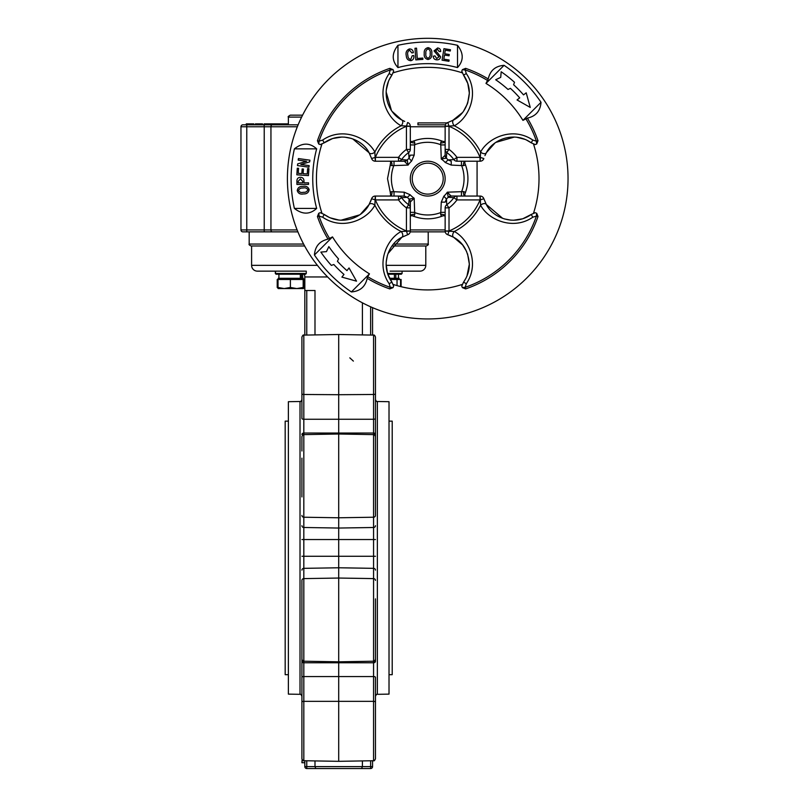 <?xml version="1.0" encoding="UTF-8"?>
<svg xmlns="http://www.w3.org/2000/svg" width="809" height="809" viewBox="0 0 809 809"><rect width="100%" height="100%" fill="white"/><g stroke="black" fill="none" stroke-linecap="round" stroke-linejoin="round"><path stroke-width="1.21" d="M446.457 157.957A3.873 3.762 180 0 1 445.142 155.136L445.142 149.422L449.015 149.422L446.77 152.496L446.335 158.17A27.658 27.658 0 0 1 448.095 159.929L445.284 162.508L451.23 165.087L451.23 161.213L448.095 159.929L453.859 159.595A32.34 32.34 0 0 0 446.77 152.496A3.873 3.782 180 0 1 445.142 149.422L445.142 126.204A3.873 3.873 0 0 1 447.832 122.523L449.015 126.315L449.015 149.422A36.152 36.152 0 0 1 456.943 157.35L456.943 161.213A3.873 3.782 -90 0 1 453.859 159.595L456.943 157.35L480.04 157.35L480.04 161.213L456.943 161.213M303.001 188.022C300.726 187.83 299.239 188.659 298.551 190.499C299.502 192.249 301.1 192.845 303.335 192.299C305.64 192.491 307.147 191.642 307.855 189.761C306.844 188.052 305.236 187.476 303.001 188.022M297.257 190.6C297.732 187.678 299.603 186.282 302.869 186.394C306.095 185.767 308.189 186.859 309.139 189.66C308.654 192.613 306.763 194.039 303.466 193.938C300.24 194.544 298.167 193.432 297.257 190.6M300.432 178.86L298.197 181.317L298.208 182.885L302.687 182.854L302.677 181.297L300.432 178.86M296.903 180.923C296.984 178.637 298.147 177.434 300.422 177.302C302.687 177.414 303.871 178.607 303.972 180.882L303.982 182.854L308.532 182.824L308.542 184.391L296.923 184.452L296.903 180.923M307.622 168.596L308.917 168.687L308.441 175.604L296.832 174.815L297.277 168.232L298.561 168.312L298.228 173.338L301.828 173.591L302.141 168.97L303.426 169.061L303.112 173.672L307.258 173.955L307.622 168.596M298.42 158.564L309.928 160.182L309.685 161.871L300.817 164.46L309.159 165.633L308.937 167.18L297.439 165.562L297.672 163.883L306.54 161.294L298.197 160.121L298.42 158.564M449.126 60.018L448.924 61.302L442.058 60.169L443.949 48.671L450.471 49.743L450.259 51.018L445.284 50.198L444.697 53.768L449.278 54.516L449.066 55.791L444.485 55.042L443.817 59.148L449.126 60.018M437.74 53.101L440.571 56.761C440.207 58.966 438.893 59.987 436.627 59.846C434.433 59.603 433.331 58.39 433.3 56.215L434.908 55.872L436.729 58.561L439.004 56.772L434.029 50.876L437.618 47.964C439.702 48.247 440.713 49.45 440.672 51.574L439.105 51.442L437.507 49.329L435.606 50.805L437.74 53.101M430.155 53.566C430.55 51.321 429.862 49.774 428.103 48.924C426.272 49.723 425.534 51.25 425.878 53.515C425.483 55.791 426.191 57.358 428.001 58.228C429.781 57.378 430.499 55.831 430.155 53.566M428.113 47.63C430.964 48.358 432.188 50.34 431.784 53.576C432.127 56.832 430.853 58.814 427.991 59.522C425.099 58.774 423.855 56.761 424.25 53.505C423.926 50.239 425.21 48.287 428.113 47.63M422.794 58.076L422.895 59.37L415.826 59.886L414.977 48.277L416.534 48.156L417.292 58.481L422.794 58.076M412.226 55.74L413.773 55.538C414.269 58.187 413.318 59.917 410.911 60.715C408.019 60.493 406.462 58.824 406.27 55.72C405.501 52.413 406.543 50.148 409.394 48.934C411.791 48.975 413.106 50.239 413.328 52.716L411.852 52.919L409.566 50.209C407.766 51.321 407.19 53.04 407.867 55.376C407.857 57.621 408.818 58.976 410.739 59.441L412.226 55.74M349.043 267.961L346.96 270.631A122.412 122.412 0 0 1 337.434 261.297L338.546 258.931A119.995 119.995 0 0 1 328.838 246.603L326.452 251.629L320.86 252.084A129.673 129.673 0 0 0 331.356 265.403L333.824 264.513A127.256 127.256 0 0 0 343.977 274.443L341.894 277.113L356.516 281.168L349.043 267.961M514.494 82.265A129.673 129.673 0 0 0 501.175 71.768L500.72 77.361L495.695 79.747A119.995 119.995 0 0 1 508.022 89.465L510.388 88.343A122.412 122.412 0 0 1 519.712 97.869L517.052 99.952L530.259 107.425L526.204 92.802L523.534 94.886A127.256 127.256 0 0 0 513.604 84.733L514.494 82.265M410.305 178.637A17.414 17.414 0 0 1 427.728 161.213A17.414 17.414 0 0 1 445.142 178.637A17.414 17.414 0 0 1 427.728 196.051A17.414 17.414 0 0 1 410.305 178.637M397.947 67.572L397.947 45.304C391.677 53.303 391.677 60.726 397.947 67.572A114.979 114.979 0 0 1 457.51 67.572L457.51 45.304C463.769 53.283 463.769 60.705 457.51 67.572M294.385 148.856L316.663 148.856C309.796 142.586 302.374 142.586 294.385 148.856A136.62 136.62 0 0 0 294.385 208.419L316.663 208.419C309.817 214.678 302.394 214.678 294.385 208.419M328.049 239.161C319.636 241.011 315.085 246.28 314.428 254.987L332.509 236.906L328.049 239.161A116.607 116.607 0 0 1 317.452 216.539L318.716 213.303L320.202 212.686L324.015 214.355C341.631 226.823 362.897 217.388 369.086 204.525L371.604 198.751A3.873 3.873 0 0 1 375.295 196.051L398.513 196.051A3.873 3.782 90 0 1 401.588 197.679L398.513 199.924L398.513 196.051L404.227 196.051L398.513 196.051M367.701 276.688L367.205 278.306C365.375 286.71 360.096 291.26 351.379 291.938L369.46 273.857L367.701 276.688A114.969 114.969 0 0 0 390.251 287.316L389.19 283.767A3.873 0.516 -36 0 1 392.011 282.341L387.653 273.826M485.987 83.418A111.632 111.632 0 0 1 522.938 120.369L541.019 102.288A136.62 136.62 0 0 0 504.068 65.337L485.987 83.418L488.242 78.969C490.082 70.555 495.351 66.014 504.068 65.337M541.019 102.288C540.361 110.985 535.821 116.263 527.397 118.114L522.938 120.369M410.163 194.767A23.845 23.845 0 0 0 414.178 198.266L409.121 199.105A27.658 27.658 0 0 1 407.352 197.345L410.163 194.767L404.227 192.188L404.227 196.051L407.352 197.345L401.588 197.679A32.34 32.34 0 0 0 408.676 204.768L409.121 199.105A3.873 3.802 66.1 0 1 410.365 201.926L410.305 207.852L406.431 207.852A36.152 36.152 0 0 1 398.513 199.924L375.406 199.924L375.406 196.051M411.751 215.497C413.45 216.478 414.441 216.104 414.744 214.355L414.178 198.266L410.365 201.926M408.99 199.307A3.873 3.762 -0 0 1 410.305 202.139M408.676 204.768A3.873 3.782 -0 0 1 410.305 207.852L410.305 230.959L406.431 230.959L406.431 207.852L408.676 204.768M443.858 196.203A23.845 23.845 0 0 0 447.347 192.188L448.186 197.244A27.658 27.658 0 0 1 446.437 199.004L443.858 196.203L441.269 202.139L445.142 202.139L446.437 199.004L446.77 204.768A32.34 32.34 0 0 0 453.859 197.679L448.186 197.244A3.873 3.802 -23.9 0 1 451.007 196L456.943 196.051L456.943 199.924A36.152 36.152 0 0 1 449.015 207.852L445.142 207.852A3.873 3.782 -0 0 1 446.77 204.768L449.015 207.852L449.015 230.959L445.142 230.959L445.142 207.852M464.588 194.605C465.569 192.916 465.185 191.915 463.446 191.612L447.347 192.188L451.007 196M448.398 197.366A3.873 3.762 -90 0 1 451.23 196.051M453.859 197.679A3.873 3.782 -90 0 1 456.943 196.051L480.04 196.051L480.04 199.924L456.943 199.924L453.859 197.679M445.284 162.508A23.845 23.845 0 0 0 441.269 159.009L446.335 158.17A3.873 3.802 -113.9 0 1 445.081 155.348L445.142 155.136M443.696 141.777C442.007 140.786 441.006 141.171 440.703 142.92L441.269 159.009L445.081 155.348M411.589 161.072A23.845 23.845 0 0 0 408.1 165.087L407.261 160.03A27.658 27.658 0 0 1 409.01 158.261L411.589 161.072L414.178 155.136L410.305 155.136L409.01 158.261L408.676 152.496A32.34 32.34 0 0 0 401.588 159.595L407.261 160.03A3.873 3.802 156.1 0 1 404.439 161.274L398.513 161.213L398.513 157.35A36.152 36.152 0 0 1 406.431 149.422L410.305 149.422A3.873 3.782 180 0 1 408.676 152.496L406.431 149.422L406.431 126.315L410.305 126.315L410.305 149.422M390.858 162.67C389.877 164.358 390.262 165.349 392.011 165.653L408.1 165.087L404.439 161.274M407.048 159.909A3.873 3.762 90 0 1 404.227 161.213M401.588 159.595A3.873 3.782 90 0 1 398.513 161.213L375.406 161.213L375.406 157.35L398.513 157.35L401.588 159.595M443.696 215.497C441.987 216.478 440.996 216.104 440.703 214.355A3.873 1.588 0 0 1 445.142 215.922L443.281 215.71C432.906 219.876 422.541 219.876 412.175 215.71L410.305 215.922A3.873 1.588 0 0 1 414.744 214.355M445.142 212.352L441.269 212.352A36.334 36.334 0 0 1 414.178 212.352L410.305 212.352M464.588 162.67C465.569 164.369 465.185 165.37 463.446 165.653A3.873 1.588 -90 0 1 465.003 161.213L464.801 163.084C468.967 173.45 468.967 183.815 464.801 194.19L465.003 196.051A3.873 1.588 -90 0 1 463.446 191.612M461.443 161.213L461.443 165.087A36.334 36.334 0 0 1 461.443 192.188L461.443 196.051M411.751 141.777C413.46 140.786 414.451 141.171 414.744 142.92A3.873 1.588 180 0 1 410.305 141.353L412.175 141.555C422.541 137.399 432.906 137.399 443.271 141.555L445.142 141.353A3.873 1.588 180 0 1 440.703 142.92M410.305 144.922L414.178 144.922A36.334 36.334 0 0 1 441.269 144.922L445.142 144.922M390.858 194.605C389.877 192.906 390.262 191.905 392.011 191.612A3.873 1.588 90 0 1 390.444 196.051L390.646 194.19L387.521 178.637L390.646 163.084L390.444 161.213A3.873 1.588 90 0 1 392.011 165.653M394.013 196.051L394.013 192.188A36.334 36.334 0 0 1 394.013 165.087L394.013 161.213M480.04 196.051L480.152 196.051A3.873 3.873 0 0 1 483.843 198.751L480.04 199.924A56.488 56.488 0 0 1 449.015 230.959L447.832 234.752A3.873 3.873 0 0 1 445.142 231.061L445.142 230.959M480.152 196.051L480.586 205.223A3.873 2.417 -29.4 0 1 486.361 204.525C492.529 217.429 513.958 226.793 531.432 214.355L535.245 212.686L536.731 213.303L537.995 216.539L536.407 216.114L532.858 217.166A3.873 0.516 -126 0 1 531.432 214.355L522.917 218.703M410.305 230.959L410.305 231.061A3.873 3.873 0 0 1 407.615 234.752L406.431 230.959A56.488 56.488 0 0 1 375.406 199.924L371.604 198.751L370.522 201.653M410.305 231.061L401.143 231.495A3.873 2.417 60.6 0 1 401.84 237.27C388.937 243.438 379.573 264.867 392.011 282.341L393.67 286.153L393.053 287.64L389.817 288.914L390.251 287.316A3.873 0.769 0.5 0 1 393.053 287.64M375.406 161.213L375.295 161.213A3.873 3.873 0 0 1 371.604 158.524L375.406 157.35A56.488 56.488 0 0 1 406.431 126.315L407.615 122.523A3.873 3.873 0 0 1 410.305 126.204L410.305 126.315M375.295 161.213L374.86 152.052A3.873 2.417 150.6 0 1 369.086 152.749C362.928 139.846 341.489 130.482 324.015 142.92L320.202 144.578L318.716 143.972L317.452 140.736L319.039 141.16L322.599 140.099A3.873 0.516 54 0 1 324.015 142.92L332.529 138.561M466.257 73.508C479.899 93.187 468.947 118.074 454.304 125.769L445.142 126.204A3.873 3.873 0 0 1 447.832 122.523L453.616 119.995C463.061 114.949 468.3 105.979 469.341 93.086C469.382 86.694 467.41 80.637 463.446 74.924L461.777 71.111L462.394 69.625L465.63 68.36L465.205 69.948L466.257 73.508A3.873 0.516 144 0 1 463.446 74.924L467.794 83.448L469.341 93.086L467.703 102.986M445.142 126.315L449.015 126.315A56.488 56.488 0 0 1 480.04 157.35L483.843 158.524A3.873 3.873 0 0 1 480.152 161.213L480.04 161.213M463.446 165.653L451.23 165.087M453.616 119.995A3.873 2.417 -119.4 0 0 454.304 125.769A59.168 59.168 0 0 1 480.586 152.052L480.152 161.213M440.703 214.355L441.269 202.139M532.858 217.166C513.179 230.808 488.292 219.856 480.586 205.223A59.168 59.168 0 0 1 454.304 231.495L445.142 231.061M392.011 191.612L404.227 192.188M389.19 283.767C375.558 264.088 386.51 239.201 401.143 231.495A59.168 59.168 0 0 1 374.86 205.223L375.295 196.051M414.744 142.92L414.178 155.136M322.599 140.099C342.278 126.467 367.155 137.419 374.86 152.052A59.168 59.168 0 0 1 401.143 125.769L410.305 126.204M487.746 80.587A114.969 114.969 0 0 0 465.205 69.948A3.873 0.769 -179.5 0 1 462.394 69.625M393.154 72.85L393.154 72.85A111.288 111.288 0 0 1 462.293 72.85L462.05 72.183M467.42 103.805L463.739 110.823M462.232 112.785L452.443 120.632M401.84 119.995A3.873 2.417 -60.6 0 1 401.143 125.769C386.581 118.063 375.507 93.328 389.19 73.508L390.251 69.948L389.817 68.36L393.053 69.625L393.67 71.111L392.011 74.924C379.542 92.539 388.977 113.806 401.84 119.995L404.712 121.431M318.716 143.972A3.873 0.769 90.5 0 0 319.039 141.16A114.969 114.969 0 0 1 390.251 69.948A3.873 0.769 -0.5 0 0 393.053 69.625M389.19 73.508A3.873 0.516 36 0 0 392.011 74.924L388.927 80.202M386.277 89.9L388.522 81.122M401.709 119.924L392.173 111.46M391.455 110.449L386.136 91.902M371.604 158.524L369.086 152.749L352.724 138.885M321.942 213.202L321.942 213.202A111.288 111.288 0 0 1 321.942 144.063L321.264 144.305M332.823 138.47L341.954 137.024M344.391 137.105L351.177 138.369M369.217 152.982L369.612 153.71M338.991 220.078L330.203 217.833M329.293 217.439L324.015 214.355A3.873 0.516 -54 0 1 322.599 217.166L319.039 216.114L317.452 216.539M369.015 204.657L360.551 214.193M359.54 214.901L340.993 220.22M329.668 238.655A114.969 114.969 0 0 1 319.039 216.114A3.873 0.769 -90.5 0 0 318.716 213.303M322.599 217.166C342.419 230.858 367.155 219.785 374.86 205.223A3.873 2.417 -150.6 0 0 369.086 204.525M462.293 284.414L462.293 284.414A111.288 111.288 0 0 1 393.154 284.414L393.396 285.092M387.562 273.533L386.115 264.412M386.196 261.974L387.45 255.189M387.976 253.632L401.84 237.27L407.615 234.752M402.073 237.138L402.801 236.754M467.572 253.884L469.341 264.189L466.955 276.091M466.085 277.993L463.446 282.341C467.42 276.597 469.392 270.55 469.341 264.189C468.34 251.346 463.102 242.376 453.616 237.27L462.576 244.905L466.581 251.427M537.995 216.539A116.607 116.607 0 0 1 465.63 288.914L465.205 287.316L466.257 283.767C479.939 263.946 468.876 239.211 454.304 231.495A3.873 2.417 119.4 0 0 453.616 237.27L447.933 234.782M448.125 234.843L450.957 235.935M465.63 288.914L462.394 287.64L461.777 286.153L463.446 282.341A3.873 0.516 -144 0 1 466.257 283.767M536.731 213.303A3.873 0.769 -89.5 0 0 536.407 216.114A114.969 114.969 0 0 1 465.205 287.316A3.873 0.769 179.5 0 0 462.394 287.64M483.843 198.751L486.361 204.525L502.723 218.39M533.505 144.063L533.505 144.063A111.288 111.288 0 0 1 533.505 213.202L534.183 212.959M522.624 218.804L513.493 220.25M511.055 220.169L504.27 218.905M486.229 204.283L485.845 203.565M516.466 137.186L525.243 139.431M526.163 139.836L531.432 142.92C513.816 130.451 492.55 139.886 486.361 152.749L484.935 155.621M486.431 152.618L494.896 143.082M495.907 142.364L514.453 137.045M537.995 140.736L536.731 143.972L535.245 144.578L531.432 142.92A3.873 0.516 126 0 1 532.858 140.099L536.407 141.16L537.995 140.736A116.607 116.607 0 0 0 527.397 118.114M525.779 118.62A114.969 114.969 0 0 1 536.407 141.16A3.873 0.769 89.5 0 0 536.731 143.972M532.858 140.099C513.027 126.416 488.302 137.49 480.586 152.052A3.873 2.417 29.4 0 0 486.361 152.749M393.508 285.456L393.649 286.032M534.547 212.858L535.123 212.716M461.939 71.809L461.808 71.243M320.9 144.417L320.334 144.558M369.46 273.857A111.632 111.632 0 0 1 332.509 236.906M287.407 178.637A140.321 140.321 0 0 0 427.728 318.948A140.321 140.321 0 0 0 568.039 178.637A140.321 140.321 0 0 0 427.728 38.316A140.321 140.321 0 0 0 287.407 178.637M314.428 254.987A136.62 136.62 0 0 0 351.379 291.938M457.51 45.304A136.62 136.62 0 0 0 397.947 45.304M316.663 208.419A114.979 114.979 0 0 1 316.663 148.856M427.728 163.155A15.482 15.482 0 0 0 412.246 178.637A15.482 15.482 0 0 0 427.728 194.12A15.482 15.482 0 0 0 443.211 178.637A15.482 15.482 0 0 0 427.728 163.155M304.629 245.987L251.114 245.987C249.314 245.137 248.666 244.49 249.182 244.055L303.587 244.055M417.929 124.829L445.395 124.829L417.929 124.829L417.929 122.897L418.101 124.829M280.622 124.829L280.622 123.868L264.128 123.868L264.128 124.829L246.27 124.829L246.27 123.868L250.072 123.868L250.072 124.829M246.765 124.829L246.765 126.77L240.961 126.77A1.931 1.931 0 0 1 242.892 124.829L298.137 124.829M242.892 231.859A1.931 1.931 0 0 1 240.961 229.928L264.23 229.928L264.23 231.859L297.894 231.859L242.892 231.859A1.931 1.931 0 0 1 240.961 229.928L240.961 126.77A1.931 1.931 0 0 1 242.892 124.829M445.223 231.859L410.224 231.859L428.214 231.859L428.214 244.055C428.73 244.49 428.082 245.137 426.272 245.987L392.041 245.987M280.622 123.868L288.378 123.868M277.922 123.868L277.922 124.829M279.611 123.868L279.611 124.829M272.552 123.868L272.552 124.829M274.109 123.868L274.109 124.829M274.18 123.868L274.18 124.829M272.279 124.829A1.931 1.345 90 0 0 270.944 126.77L264.23 126.77L264.128 124.829M271.055 123.868L271.055 124.829M262.5 124.829L262.5 123.868L255.371 123.868L255.371 124.829M258.9 123.868L258.9 124.829M256.928 123.868L256.928 124.829M253.814 124.829L253.814 123.868L250.072 123.868M447.013 122.897L418.101 122.897M301.626 117.093L288.378 117.093C287.731 116.85 288.378 116.213 290.31 115.151L302.586 115.151M240.961 126.77L240.961 229.928M477.077 161.213L477.077 196.051M301.919 451.007L301.919 436.547C302.728 434.777 303.365 434.13 303.82 434.615L303.82 517.224L338.698 517.78L338.698 761.33L303.82 760.723C303.365 761.198 302.728 760.551 301.919 758.781L301.919 661.347A1.931 1.446 180 0 0 303.82 662.783L303.82 676.567L373.566 676.567L373.566 662.783L303.82 662.783L303.82 661.216L338.698 661.823L373.566 661.216L373.566 578.607L338.698 578.041L303.82 578.607L303.82 661.216C303.385 661.701 302.748 661.054 301.919 659.274L301.919 580.397A1.931 1.79 180 0 1 303.82 578.607L303.82 568.343L338.698 567.776L373.566 568.343L373.566 527.488L338.698 528.044L303.82 527.488L303.82 568.343A1.931 1.79 180 0 0 301.919 570.123M301.919 393.74A1.931 0.738 180 0 0 303.82 394.479L303.82 419.254A1.931 0.738 180 0 1 301.919 418.516L301.919 337.04C302.728 335.27 303.365 334.623 303.82 335.108L303.82 394.479L338.698 394.711L338.698 517.78L373.566 517.224L373.566 419.254L303.82 419.254L303.82 433.037L373.566 433.037A1.931 1.446 180 0 1 375.467 434.484L375.467 418.516A1.931 0.738 180 0 1 373.566 419.254L373.566 394.479L338.698 394.711L338.698 334.501L303.82 335.108M375.467 598.872L375.467 659.274C374.658 661.044 374.021 661.691 373.566 661.216L373.566 662.783A1.931 1.446 0 0 0 375.467 661.347L375.467 637.674M375.467 458.147L375.467 393.74A1.931 0.738 180 0 1 373.566 394.479L373.566 335.108C374.021 334.623 374.658 335.27 375.467 337.04L375.467 393.74M375.467 702.091L375.467 758.781C374.658 760.551 374.021 761.198 373.566 760.723L373.566 701.352A1.931 0.738 0 0 1 375.467 702.091L375.467 677.305A1.931 0.738 -0 0 0 373.566 676.567L373.566 701.352L303.82 701.352L303.82 760.723M301.919 434.484A1.931 1.446 180 0 1 303.82 433.037L303.82 434.615L338.698 434.008L373.566 434.615C374.021 434.13 374.658 434.777 375.467 436.547L375.467 515.434A1.931 1.79 180 0 1 373.566 517.224L373.566 527.488A1.931 1.79 180 0 0 375.467 525.698M425.787 245.987L425.787 265.342A5.805 5.805 0 0 1 419.982 271.146L390.08 271.146M276.091 274.241L275.313 273.472L306.277 273.472L305.509 274.241L276.091 274.241L275.313 273.472L275.707 271.146L257.404 271.146A5.805 5.805 0 0 1 251.599 265.342L317.401 265.342M305.519 271.146L275.707 271.146M304.154 274.241A5.805 5.805 0 0 1 304.831 276.951L304.831 290.502L306.763 290.502L306.763 335.057M300.018 401.497L288.378 401.699L288.378 694.122L300.018 694.324L300.018 401.497C300.483 401.982 301.11 401.335 301.919 399.565M377.368 694.324L377.368 401.497L389.018 401.699L389.018 694.122L377.368 694.324C376.913 693.849 376.276 694.496 375.467 696.266M353.381 361.107L349.822 357.861M251.599 245.987L251.599 265.342M306.763 290.502L314.994 290.502L314.994 334.916M362.402 302.819L362.402 334.916M338.698 761.33L373.566 760.723L372.565 760.733L372.565 766.619A1.931 1.931 0 0 1 370.633 768.55L315.793 768.55L361.593 768.55L362.402 766.619L361.593 768.55M314.994 760.915L314.994 766.619L315.793 768.55L306.763 768.55A1.931 1.931 0 0 1 304.831 766.619L304.831 760.733M304.831 335.088L304.831 290.502M372.565 307.653L372.565 335.088M301.919 637.674L301.919 677.305A1.931 0.738 180 0 1 303.82 676.567L303.82 701.352A1.931 0.738 0 0 0 301.919 702.091M301.919 698.379L301.919 717.785M301.919 496.948L301.919 458.147M375.467 698.379L375.467 717.785M362.402 760.915L362.402 766.619L370.633 766.619L370.633 760.773M304.831 762.715L301.919 762.715L302.121 759.641M390.16 279.469L401.112 279.469L401.112 286.689M397.037 279.469L397.037 285.607M400.566 279.469L400.566 286.558M389.523 278.306L399.171 278.306L399.171 279.469M395.813 274.241L395.813 278.306M394.398 274.241L394.398 278.306M387.794 274.241L401.304 274.241L402.083 273.472L402.083 271.146M387.541 273.472L402.083 273.472L401.304 274.241M284.202 288.57L303.375 288.57L303.173 287.448L296.782 288.57L290.391 287.448L284.202 288.57L278.023 287.448L278.215 288.57L284.202 288.57M278.377 288.57L277.214 287.448L277.214 279.469L303.577 279.469L303.547 288.469M303.173 279.469L303.173 287.448M290.391 279.469L290.391 287.448M278.023 279.469L278.023 287.448M278.215 278.306L278.215 279.469L278.215 278.306L303.375 278.306L303.375 279.469M301.413 274.241L301.413 278.306M300.341 274.241L300.341 278.306M296.782 288.57L298.764 288.57M303.213 288.57L304.386 287.448L303.547 287.741M303.577 279.469L304.386 279.469L304.386 287.448M288.378 674.686L285.183 674.686L285.183 421.145L288.378 421.145M389.018 674.686L392.213 674.686L392.213 421.145L389.018 421.145M317.452 140.736A116.607 116.607 0 0 1 389.817 68.36M465.63 68.36A116.607 116.607 0 0 1 488.242 78.969M389.817 288.914A116.607 116.607 0 0 1 367.205 278.306M445.142 126.77L410.305 126.77M297.348 126.77L270.944 126.77L270.944 229.928L264.23 229.928L264.23 126.77L246.765 126.77L246.765 231.859M410.305 229.928L445.142 229.928M297.115 229.928L270.944 229.928A1.931 1.345 90 0 0 272.279 231.859M286.78 124.829L286.78 123.868M393.578 244.055L428.214 244.055M375.467 539.552L301.919 539.552M375.467 580.397A1.931 1.79 180 0 0 373.566 578.607L373.566 568.343A1.931 1.79 180 0 1 375.467 570.123M386.136 265.342L425.787 265.342M375.467 556.268L301.919 556.268M327.615 276.951L304.831 276.951M370.633 335.057L370.633 306.813M301.919 515.434A1.931 1.79 180 0 0 303.82 517.224L303.82 527.488A1.931 1.79 180 0 1 301.919 525.698M306.763 760.773L306.763 766.619L362.402 766.619M372.565 766.619L370.633 766.619L370.633 768.55M306.763 768.55L306.763 766.619L304.831 766.619M393.67 71.111L393.396 72.183M320.202 212.686L321.264 212.959M461.777 286.153L462.05 285.092M535.245 144.578L534.183 144.305M283.453 124.829L283.453 123.868M286.103 124.829L286.103 123.868M288.378 117.093L288.378 124.829M249.182 244.055L249.182 231.859M377.368 401.497C376.913 401.982 376.276 401.335 375.467 399.565M373.566 335.108L338.698 334.501M374.739 335.523L375.467 337.04M373.566 760.723C374.021 761.198 374.658 760.551 375.467 758.781M300.018 694.324C300.483 693.849 301.11 694.496 301.919 696.266M398.473 274.241L398.473 278.306M278.913 274.241L278.913 278.306L278.913 274.241M302.677 274.241L302.677 278.306M306.277 273.472L306.277 271.146M275.313 273.472L275.313 271.146"/></g></svg>
